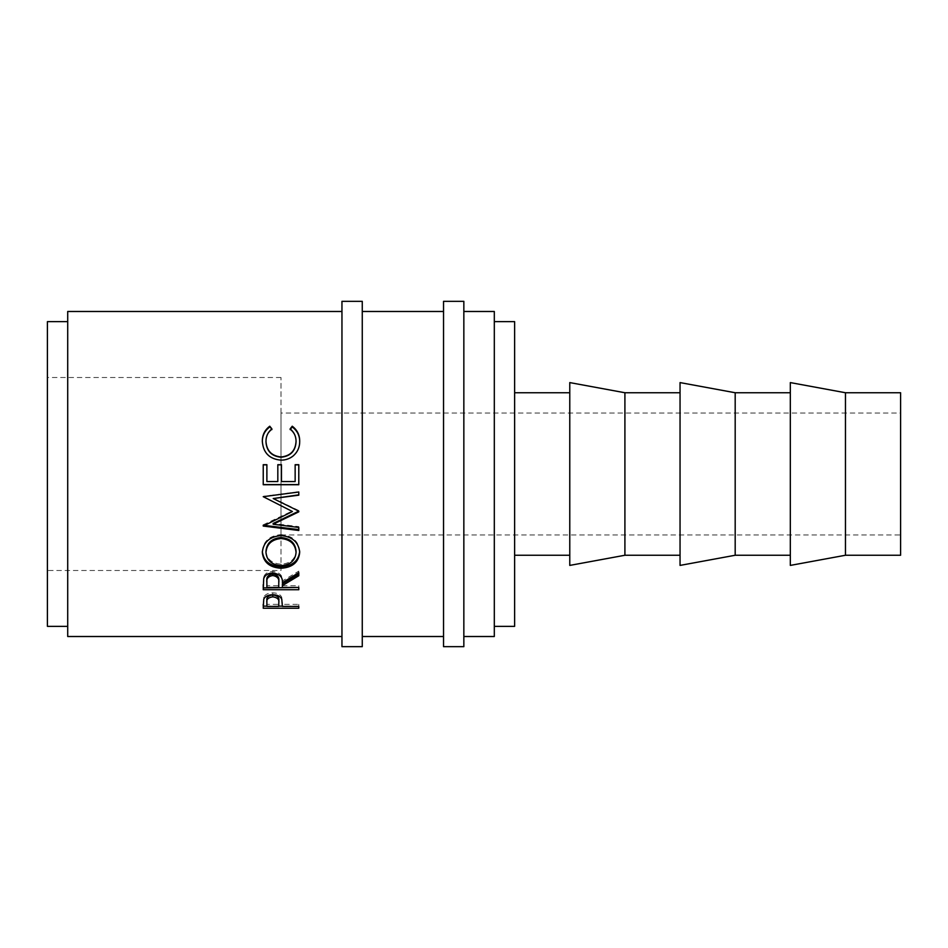 <?xml version="1.0" encoding="UTF-8"?>
<svg xmlns="http://www.w3.org/2000/svg" width="948" height="948" viewBox="0 0 948 948"><rect width="100%" height="100%" fill="white"/><g stroke="black" fill="none" stroke-linecap="round" stroke-linejoin="round"><path stroke-width="0.71" stroke-dasharray="4.74 3.56" d="M281.011 570.495L281.011 377.505L281.011 570.495L47.4 570.495L47.4 377.505L47.4 570.495M281.011 377.505L47.4 377.505M281.011 413.055L281.011 534.945L281.011 413.055L900.6 413.055L900.6 534.945L900.6 413.055M281.011 534.945L900.6 534.945M790.324 555.255L790.324 392.745L790.324 555.255M680.048 555.255L680.048 392.745L680.048 555.255M569.772 555.255L569.772 392.745L569.772 555.255M514.634 555.255L514.634 392.745L514.634 555.255M494.311 626.355L494.311 321.645L494.311 626.355M67.711 626.355L67.711 321.645L67.711 626.355M463.845 636.511L463.845 311.489L463.845 636.511M443.534 311.489L443.534 636.511L443.534 311.489M362.266 636.511L362.266 311.489L362.266 636.511M341.955 311.489L341.955 636.511L341.955 311.489M67.711 311.489L67.711 636.511M494.311 311.489L494.311 636.511M47.4 321.645L47.4 626.355M514.634 321.645L514.634 626.355M569.772 382.589L569.772 565.411M624.91 392.745L624.91 555.255M680.048 382.589L680.048 565.411M735.186 392.745L735.186 555.255M790.324 382.589L790.324 565.411M845.462 392.745L845.462 555.255M900.6 392.745L900.6 555.255M271.898 428.887L271.898 429.586C267.928 432.774 265.95 436.886 265.973 441.934M296.06 441.721C296.013 436.791 294.034 432.738 290.135 429.586L290.455 429.171M290.135 428.887L290.135 429.586M299.698 441.495L299.698 441.697C299.829 447.361 297.755 452.113 293.489 455.952C289.827 458.939 285.609 460.408 280.809 460.361C269.303 459.247 263.141 453.037 262.323 441.744L262.335 441.413M263.236 464.698L263.236 484.736M266.886 464.698L266.886 481.43L277.823 481.43L277.823 464.698M281.473 464.698L281.473 481.43L295.148 481.43L295.148 464.698M298.786 464.698L298.786 484.736M298.786 511.256L298.786 511.849M298.786 510.569L273.214 498.162M298.786 491.716L263.236 496.325M263.876 525.322L263.236 524.825L263.236 525.63M263.236 524.825L292.411 510.936M263.236 525.251L263.236 526.057M298.786 529.6L298.786 530.489M298.786 526.626L298.786 527.455L298.786 526.626L273.154 523.462M280.999 535.584L280.999 534.613C292.411 535.644 298.644 541.154 299.698 551.155L299.675 551.76M299.698 552.376L299.698 551.155M262.347 552.068L262.323 551.392C263.248 541.261 269.469 535.667 280.999 534.613M262.323 552.625L262.323 551.392M265.973 551.262C266.803 559.225 271.863 563.527 281.153 564.19C290.361 563.491 295.326 559.178 296.06 551.262M281.153 564.19L281.153 565.624M263.236 584.62L263.722 576.953C265.002 573.469 268.011 571.632 272.751 571.454C279.636 572.331 282.848 575.507 282.386 580.994L298.786 571.099L298.786 572.639L298.786 571.099M263.722 578.588L263.722 576.953M272.751 573.007L272.751 571.454M282.386 582.688L282.386 580.994M298.786 575.744L298.786 574.156M282.386 587.464L282.386 583.85M282.386 585.686L298.786 585.686L298.786 587.464L298.786 585.686M298.786 589.727L298.786 587.914M263.236 589.727L263.236 587.914M266.886 587.464L266.886 585.686L278.736 585.686L278.783 581.017M266.886 585.686L266.886 580.899M278.736 587.464L278.736 585.686M263.236 604.184L263.769 597.216C265.144 594.408 268.142 592.95 272.775 592.844C277.539 592.95 280.549 594.479 281.793 597.394L282.386 604.919L282.386 602.881L282.386 604.338L298.786 604.338L298.786 606.412L298.786 604.338M263.769 599.172L263.769 597.216M272.775 594.728L272.775 592.844M281.793 599.361L281.793 597.394M282.386 606.412L282.386 604.338M298.786 606.139L282.386 606.139M278.736 606.139L266.886 606.139M263.236 608.237L263.236 606.139M266.886 606.412L266.886 604.338L278.736 604.338L278.819 600.7M266.886 604.338L266.886 600.522M278.736 606.412L278.736 604.338M443.534 301.334L443.534 646.666M463.845 301.334L463.845 646.666M341.955 301.334L341.955 646.666M362.266 301.334L362.266 646.666"/><path stroke-width="1.42" d="M362.266 646.666L362.266 301.334L341.955 301.334L341.955 646.666L362.266 646.666M463.845 646.666L463.845 301.334L443.534 301.334L443.534 646.666L463.845 646.666M845.462 555.255L900.6 555.255L900.6 392.745L845.462 392.745L790.324 382.589L790.324 565.411L845.462 555.255L845.462 392.745M790.324 392.745L735.186 392.745L680.048 382.589L680.048 565.411L735.186 555.255L735.186 392.745M790.324 555.255L735.186 555.255M680.048 392.745L624.91 392.745L569.772 382.589L569.772 565.411L624.91 555.255L624.91 392.745M680.048 555.255L624.91 555.255M569.772 392.745L514.634 392.745M569.772 555.255L514.634 555.255M494.311 626.355L514.634 626.355L514.634 321.645L494.311 321.645M67.711 321.645L47.4 321.645L47.4 626.355L67.711 626.355M463.845 636.511L494.311 636.511L494.311 311.489L463.845 311.489M443.534 311.489L362.266 311.489M443.534 636.511L362.266 636.511M263.236 608.237L263.769 599.172C265.144 596.316 268.142 594.834 272.775 594.728C277.539 594.846 280.549 596.387 281.793 599.361L282.386 606.412L298.786 606.412L298.786 608.237L263.236 608.237M282.386 585.591L282.386 587.464L298.786 587.464L298.786 589.727L263.236 589.727L263.722 578.588C265.002 575.045 268 573.184 272.751 573.007C279.636 573.896 282.848 577.119 282.386 582.688L298.786 572.639L298.786 575.744L282.386 585.591L282.386 583.85L298.786 574.156L298.786 572.639M262.323 552.625C263.248 542.327 269.469 536.651 280.999 535.584C292.434 536.639 298.667 542.232 299.698 552.376C298.727 562.188 292.553 567.473 281.177 568.243C269.753 567.579 263.473 562.377 262.323 552.625M298.786 511.849L298.786 511.15L273.214 498.553L298.786 495.176L298.786 492L263.236 496.681L292.411 511.517L263.236 526.057L298.786 530.489L298.786 527.455L273.154 524.244L298.786 511.849M263.236 484.736L263.236 464.698L266.886 464.698L266.886 481.548L277.823 481.548L277.823 464.698L281.473 464.698L281.473 481.548L295.148 481.548L295.148 464.698L298.786 464.698L298.786 484.736L263.236 484.736M269.765 426.209L271.898 428.887C267.928 432.122 265.95 436.293 265.973 441.424C266.637 450.81 271.661 455.988 281.046 456.972C290.515 455.964 295.515 450.715 296.06 441.211C296.013 436.199 294.034 432.087 290.135 428.887L292.245 426.209C297.222 429.965 299.71 434.954 299.698 441.187C299.829 446.935 297.755 451.758 293.489 455.668C289.827 458.702 285.597 460.195 280.809 460.147C269.291 459.01 263.141 452.706 262.323 441.235C262.3 434.954 264.776 429.954 269.765 426.209L271.898 429.586M341.955 311.489L67.711 311.489L67.711 636.511L341.955 636.511M265.973 441.424L265.973 441.934C266.637 451.165 271.661 456.272 281.046 457.244C290.515 456.249 295.515 451.082 296.06 441.721L296.06 441.211M290.135 429.586L292.245 426.956C297.222 430.653 299.71 435.57 299.698 441.697M292.245 426.209L292.245 426.956M262.323 441.744C262.3 435.559 264.776 430.641 269.765 426.956M263.236 464.84L266.886 464.84M277.823 464.84L281.473 464.84M295.148 464.84L298.786 464.84M298.786 484.57L263.236 484.57M298.786 511.15L273.154 523.462L273.154 524.244M298.786 492L298.786 494.844L273.214 498.553M292.411 511.517L263.236 496.681M298.786 527.455L298.786 529.6L263.236 525.251L263.236 526.057M299.698 551.155C298.727 560.801 292.553 566.015 281.177 566.762C269.753 566.11 263.473 560.991 262.323 551.392M281.177 568.243L281.177 566.762M296.06 552.494L296.06 551.262C295.361 542.991 290.337 538.405 280.987 537.516C271.721 538.464 266.72 543.05 265.973 551.262L265.973 552.494C266.803 560.576 271.863 564.949 281.153 565.624C290.361 564.913 295.326 560.529 296.06 552.494C295.361 544.093 290.337 539.436 280.987 538.523C271.721 539.483 266.72 544.14 265.973 552.494M280.987 537.516L280.987 538.523M263.236 584.62L263.236 587.914L298.786 587.464M278.783 581.005L278.783 582.7L278.783 581.005C279.423 577.142 277.409 574.784 272.74 573.931C268.177 574.761 266.222 577.095 266.886 580.899L266.886 587.464L278.736 587.464L278.783 582.7C279.423 578.778 277.409 576.384 272.74 575.519L272.74 573.931M272.74 575.519C268.177 576.372 266.222 578.73 266.886 582.593M298.786 608.237L298.786 606.412M282.386 606.139L278.736 606.139M266.886 606.139L263.236 606.139L263.236 604.184M278.819 600.677L278.819 602.691L278.819 600.677C279.435 597.536 277.432 595.605 272.787 594.917C268.237 595.581 266.269 597.441 266.886 600.522L266.886 606.412L278.736 606.412L278.819 602.691C279.435 599.491 277.432 597.536 272.787 596.837L272.787 594.917M272.787 596.837C268.237 597.513 266.269 599.409 266.886 602.537"/></g></svg>
